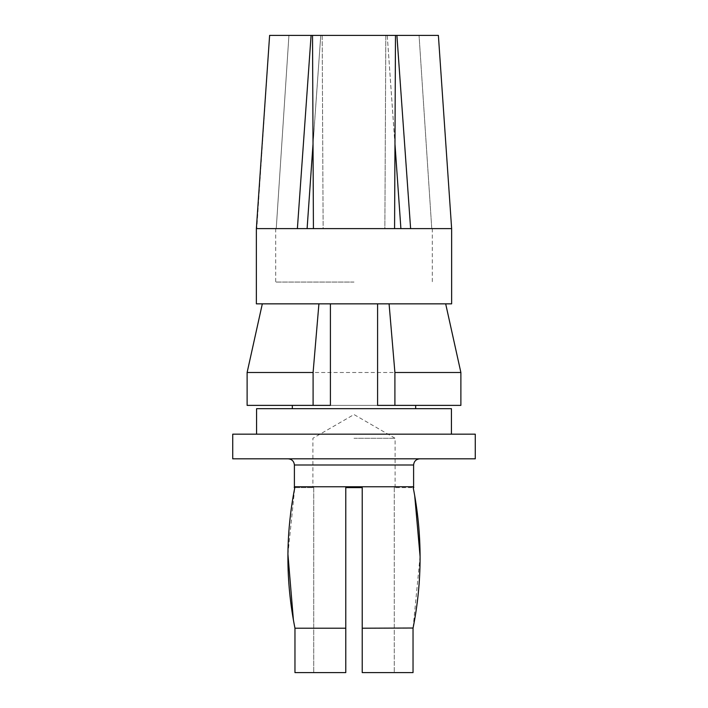 <?xml version="1.0" encoding="UTF-8"?>
<svg xmlns="http://www.w3.org/2000/svg" width="708" height="708" viewBox="0 0 708 708"><rect width="100%" height="100%" fill="white"/><g stroke="black" fill="none" stroke-linecap="round" stroke-linejoin="round"><path stroke-width="0.53" stroke-dasharray="3.54 2.66" d="M413.038 628.217L362.222 628.217L362.222 487.608L362.222 672.6L413.038 672.6M362.222 628.217L362.222 487.608L345.778 487.608L345.778 628.217L294.962 628.217L294.962 672.6L345.778 672.6L294.962 672.6L345.778 672.6L345.778 487.608L362.222 487.608L345.778 487.608L345.778 672.6M354 438.279L395.108 438.279L354 438.279M394.276 487.608L394.276 672.6L394.276 487.608L413.207 487.608L394.276 487.608M294.794 487.608L313.724 487.608L313.724 672.6L313.724 487.608L294.227 487.608M413.773 487.608L413.207 487.608L414.693 495.547M420.083 556.435L413.083 628.014M294.962 628.217L293.413 620.066M287.926 554.196L294.785 487.653M294.395 486.768L413.605 486.768M354 458.828L419.773 458.828L354 458.828M232.728 458.828L475.272 458.828M232.728 434.163L475.272 434.163M354 434.163L256.57 434.163L354 434.163M256.57 408.675L451.43 408.675M292.333 408.675L415.667 408.675L292.333 408.675M377.594 405.383L330.406 405.383M330.406 303.847L445.677 303.847L330.406 303.847M256.367 228.613L323.131 228.613L307.104 228.613L320.759 35.4L311.095 35.4L297.387 228.613L307.104 228.613L276.235 228.613L288.935 35.4L320.759 35.4L269.615 35.4L288.935 35.4L276.235 228.613L384.869 228.613L385.816 35.4L322.184 35.4L323.131 228.613L313.423 228.613L312.52 35.4L395.48 35.4L394.577 228.613L410.613 228.613L396.905 35.4L387.241 35.4L438.385 35.4L451.633 228.613M396.905 35.4L438.385 35.4L387.241 35.4L400.896 228.613L431.765 228.613L419.065 35.4L431.765 228.613L451.2 228.613L323.131 228.613L322.184 35.4L395.48 35.4L385.816 35.4L384.869 228.613L410.613 228.613M256.8 228.613L276.235 228.613L256.8 228.613L269.615 35.4L311.095 35.4M312.52 35.4L320.759 35.4L312.989 144.618M276.235 228.613L275.686 228.613L276.235 228.613M307.104 228.613L297.387 228.613M313.423 228.613L394.577 228.613M400.896 228.613L451.2 228.613M395.011 144.618L387.241 35.4L395.48 35.4M354 282.058L275.686 282.058L354 282.058M256.367 303.847L451.633 303.847M247.119 405.383L460.881 405.383M247.119 372.496L460.881 372.496M294.395 464.997L413.605 464.997M395.108 487.608L395.108 438.279L354 414.543L312.892 438.279L312.892 487.608M275.686 228.613L275.686 282.058M432.314 228.613L432.314 282.058"/><path stroke-width="1.06" d="M413.038 672.6L413.038 628.217L413.038 672.6L362.222 672.6L362.222 487.608L345.778 487.608L345.778 672.6L294.962 672.6L294.962 628.217C285.616 581.392 285.563 534.522 294.794 487.608L294.785 487.653M413.083 628.014L362.222 628.217M413.038 628.217C422.384 581.321 422.437 534.452 413.207 487.608L413.773 487.608L413.605 486.768L294.395 486.768L294.227 487.608L294.794 487.608M414.693 495.547L420.083 556.435M293.413 620.066L287.926 554.196M345.778 672.6L345.778 628.217L294.962 628.217M354 458.828L232.728 458.828L232.728 434.163L475.272 434.163L475.272 458.828L354 458.828M451.43 434.163L451.43 408.675L256.57 408.675L256.57 434.163M445.677 303.847L460.881 372.496L460.881 405.383L377.594 405.383L377.594 303.847M330.406 303.847L330.406 405.383L247.119 405.383L247.119 372.496L313.095 372.496L318.919 303.847M311.095 35.4L312.52 35.4L313.423 228.613L297.387 228.613L311.095 35.4L269.615 35.4L256.367 228.613L256.367 303.847L451.633 303.847L451.633 228.613L438.385 35.4L396.905 35.4L410.613 228.613L394.577 228.613L395.48 35.4L396.905 35.4M312.989 144.618L307.104 228.613M297.387 228.613L256.8 228.613M400.896 228.613L395.011 144.618M451.2 228.613L410.613 228.613M395.48 35.4L312.52 35.4M394.577 228.613L313.423 228.613M313.095 405.383L313.095 372.496M389.081 303.847L394.905 372.496L394.905 405.383M460.881 372.496L394.905 372.496M413.605 486.768L413.605 464.997L294.395 464.997L294.395 486.768M294.395 464.997C293.997 461.28 291.944 459.218 288.227 458.828M413.605 464.997C414.003 461.28 416.056 459.218 419.773 458.828M292.333 405.383L292.333 408.675M415.667 405.383L415.667 408.675M262.323 303.847L247.119 372.496"/></g></svg>
